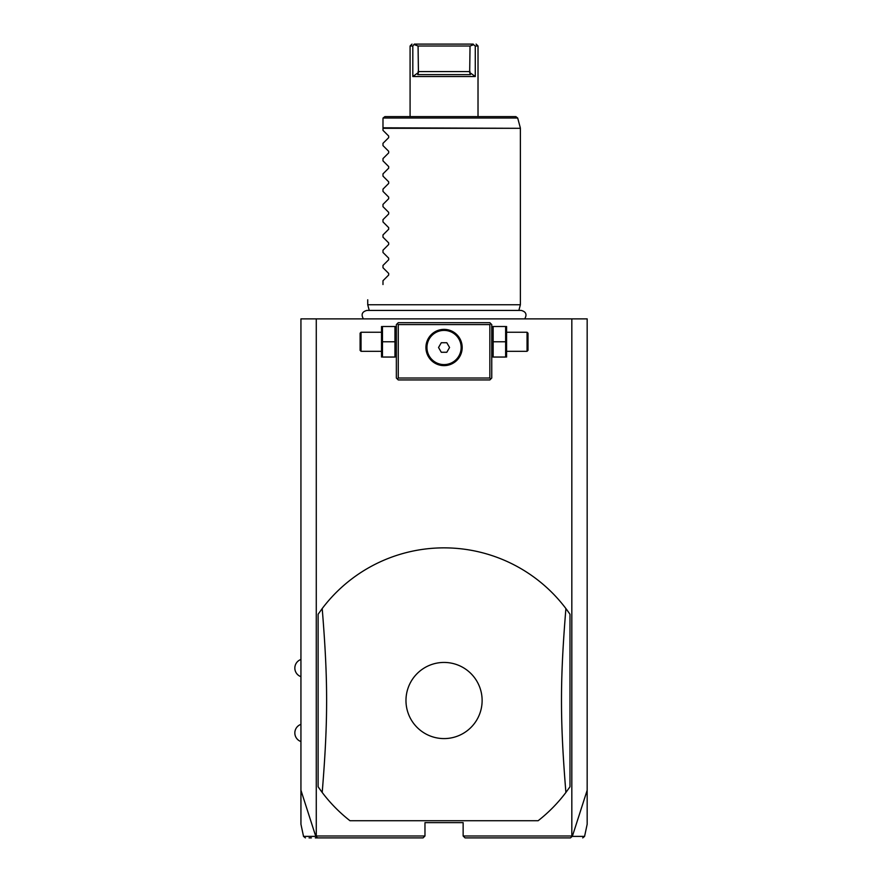<?xml version="1.0" encoding="UTF-8"?>
<svg xmlns="http://www.w3.org/2000/svg" width="882" height="882" viewBox="0 0 882 882"><rect width="100%" height="100%" fill="white"/><g stroke="black" fill="none" stroke-linecap="round" stroke-linejoin="round"><path stroke-width="1.32" d="M305.392 837.9L303.529 836.39L300.938 824.229L300.938 318.876L587.169 318.876L587.169 824.229L584.579 836.39L582.715 837.9M571.823 318.876L571.823 835.993L572.33 836.39L587.169 790.25M300.938 790.25L315.778 836.39L317.652 837.9L423.062 837.9L424.97 835.993L316.274 835.993L316.274 318.876M571.823 835.993L463.138 835.993L463.138 822.63L424.97 822.63L424.97 835.993M349.967 820.723L538.141 820.723A152.652 152.652 0 0 0 565.902 792.466L569.993 786.777L569.993 614.247A152.652 152.652 0 0 0 322.206 608.558L318.115 614.247L318.115 786.777A152.652 152.652 0 0 0 349.967 820.723L538.141 820.723M316.12 836.566L316.274 835.993M463.138 835.993L465.046 837.9L570.456 837.9L571.977 836.566M315.778 836.39C299.384 836.401 299.362 836.39 315.712 836.368M317.652 837.9L315.304 837.9M309.053 837.9L311.39 837.9M572.396 836.368C588.735 836.39 588.724 836.401 572.33 836.39M490.8 323.65L489.852 322.691L398.256 322.691L396.349 324.598L396.349 378.025L398.256 379.944L489.852 379.944L491.759 378.025L491.759 324.598L490.8 323.65L489.852 324.598L398.256 324.598L397.308 323.65M398.256 324.598L398.256 378.025L489.852 378.025L489.852 324.598M489.852 378.025L490.8 378.984M441.562 365.457L444.054 365.622A18.125 18.125 0 0 1 425.929 347.497A18.125 18.125 0 0 1 444.054 329.372A18.125 18.125 0 0 1 462.179 347.497A18.125 18.125 0 0 1 444.054 365.622L446.546 365.457M398.256 378.025L397.308 378.984M446.546 329.548L441.562 329.548M440.724 329.681L439.06 330.077M438.233 330.331L437.67 330.53M437.406 330.64L436.579 330.982M435.752 331.378L434.131 332.327M433.327 332.878L432.555 333.484M431.794 334.146L431.055 334.862M430.35 335.634L428.52 338.148M428.035 339.019L427.594 339.901M427.23 340.75L426.921 341.588M426.149 344.675L426.05 345.402M425.94 346.802L425.929 347.497M425.984 348.897L426.149 350.319M426.282 351.058L426.447 351.819M427.594 355.104L428.035 355.975M428.52 356.846L429.082 357.717M429.688 358.566L430.35 359.371M431.055 360.132L431.794 360.848M432.555 361.51L433.327 362.116M434.131 362.667L435.752 363.616M436.579 364.012L437.406 364.365M437.681 364.475L438.233 364.663M439.06 364.928L440.724 365.324M447.383 365.324L449.048 364.928M449.875 364.663L450.448 364.464M450.702 364.365L451.529 364.012M452.356 363.616L453.976 362.667M454.77 362.116L455.553 361.51M456.314 360.848L457.052 360.132M457.758 359.371L458.75 358.103M459.026 357.717L459.577 356.846M460.073 355.975L460.514 355.104M460.878 354.244L461.187 353.406M461.959 350.319L462.058 349.603M462.168 348.192L462.179 347.497M462.124 346.108L461.959 344.675M461.826 343.936L461.661 343.186M460.503 339.89L460.073 339.019M459.577 338.148L459.026 337.277M458.42 336.439L457.758 335.634M457.052 334.862L456.314 334.146M455.553 333.484L454.77 332.878M453.976 332.327L452.356 331.378M451.529 330.982L450.702 330.64M450.448 330.541L449.875 330.331M449.048 330.077L447.383 329.681M444.054 330.397A17.1 17.1 0 0 1 461.154 347.497A17.1 17.1 0 0 1 444.054 364.597A17.1 17.1 0 0 1 426.954 347.497A17.1 17.1 0 0 1 444.054 330.397M441.298 352.271L446.81 352.271L449.566 347.497L446.81 342.734L441.298 342.734L438.541 347.497L441.298 352.271M382.468 341.775L382.468 357.045L394.96 357.045L394.96 326.505L382.468 326.505L382.468 341.775L394.96 341.775M381.52 357.045L381.52 326.505M381.079 351.312L361.047 351.312L361.047 332.238L381.079 332.238M361.047 332.238L360.099 333.187L360.099 350.363L361.047 351.312M493.148 357.045L505.64 357.045L505.64 341.775L493.148 341.775L493.148 357.045M505.64 341.775L505.64 326.505L493.148 326.505L493.148 341.775M506.588 326.505L506.588 357.045M507.018 332.238L527.061 332.238L527.061 351.312L507.018 351.312M527.061 351.312L528.009 350.363L528.009 333.187L527.061 332.238M318.115 786.777L322.206 792.466C328.093 720.164 328.093 680.86 322.206 608.558M569.993 614.247L565.902 608.558C560.015 680.86 560.015 720.164 565.902 792.466M444.054 738.587A38.08 38.08 0 0 0 482.123 700.506A38.08 38.08 0 0 0 444.054 662.437A38.08 38.08 0 0 0 405.974 700.506A38.08 38.08 0 0 0 444.054 738.587M369.238 310.409L367.728 304.753L520.38 304.753L520.38 128.309L382.986 128.309L382.986 118.519M382.986 130.349L388.675 136.026L382.986 130.349L382.986 128.309M388.675 136.026L388.675 137.647L382.986 143.325L388.675 137.647M382.986 145.607L388.675 151.296L382.986 145.607L382.986 143.325M388.675 151.296L388.675 152.917L382.986 158.595L388.675 152.917M382.986 160.877L388.675 166.555L382.986 160.877L382.986 158.595M388.675 166.555L388.675 168.175L382.986 173.864L388.675 168.175M382.986 176.135L388.675 181.824L382.986 176.135L382.986 173.864M388.675 181.824L388.675 183.445L382.986 189.123L388.675 183.445M382.986 191.405L388.675 197.094L382.986 191.405L382.986 189.123M388.675 197.094L388.675 198.704L382.986 204.392L388.675 198.704M382.986 206.675L388.675 212.353L382.986 206.675L382.986 204.392M388.675 212.353L388.675 213.973L382.986 219.662L388.675 213.973M382.986 221.933L388.675 227.622L382.986 221.933L382.986 219.662M388.675 227.622L388.675 229.243L382.986 234.921L388.675 229.243M382.986 237.203L388.675 242.881L382.986 237.203L382.986 234.921M388.675 242.881L388.675 244.501L382.986 250.19L388.675 244.501M382.986 252.472L388.675 258.15L382.986 252.472L382.986 250.19M388.675 258.15L388.675 259.771L382.986 265.449L388.675 259.771M382.986 267.731L388.675 273.42L382.986 267.731L382.986 265.449M388.675 273.42L388.675 275.041L382.986 280.719L388.675 275.041M382.986 284.533C362.326 305.194 362.326 305.194 382.986 284.533C362.326 305.194 362.326 305.194 382.986 284.533L382.986 280.719M383.053 118.023L384.905 116.611L515.849 116.611L517.69 118.023L383.053 118.023M411.993 44.1L410.086 46.007L410.086 116.611M476.115 44.1L478.022 46.007L475.277 46.007L475.277 76.536L475.277 46.007L473.59 44.717L470.04 46.007L418.068 46.007L418.432 72.467L417.748 74.628L418.432 72.467L412.82 76.536L412.82 46.007L412.258 46.007M478.022 46.007L478.022 116.611M412.82 76.536L475.277 76.536L469.676 72.467L470.36 74.628L469.676 72.467L470.04 46.007M410.086 46.007L412.82 46.007L414.308 44.1M414.915 44.1C411.034 44.1 411.034 44.1 414.915 44.1L473.193 44.1C477.074 44.1 477.074 44.1 473.193 44.1C477.074 44.1 477.074 44.1 473.193 44.1L473.59 44.717M418.068 46.007L414.518 44.717M417.748 74.628L470.36 74.628M382.986 127.813L520.38 128.309M418.068 71.574L470.04 71.574M300.938 659.482A9.096 9.096 0 0 0 300.938 676.659M300.938 724.365A9.096 9.096 0 0 0 300.938 741.542M396.349 355.964L395.919 357.045M396.349 327.586L395.919 326.505M491.759 355.964L492.189 357.045M491.759 327.586L492.189 326.505M363.384 318.876C360.914 314.499 362.105 311.666 366.978 310.409L521.119 310.409C526.003 311.666 527.193 314.499 524.724 318.876M518.87 310.409L520.38 304.753M367.728 304.753L367.728 299.792M517.69 118.023L520.314 127.813"/></g></svg>
